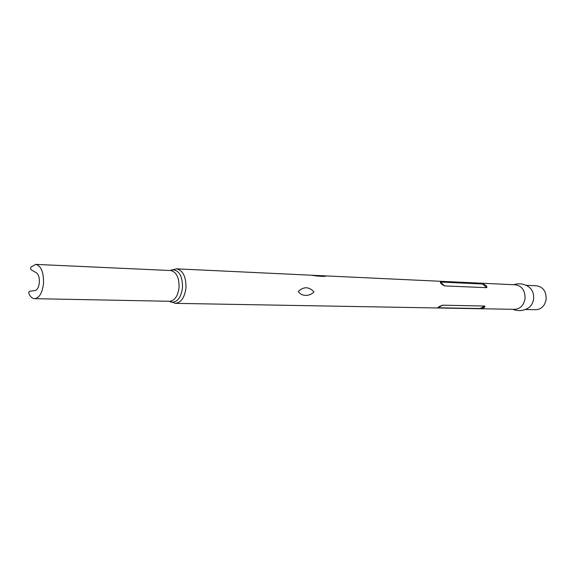 <?xml version="1.0" encoding="UTF-8"?>
<svg xmlns="http://www.w3.org/2000/svg" width="575" height="575" viewBox="0 0 575 575"><rect width="100%" height="100%" fill="white"/><g stroke="black" fill="none" stroke-linecap="round" stroke-linejoin="round"><path stroke-width="0.86" d="M525.068 298.439C523.861 305.232 520.411 308.868 514.711 309.336L175.368 303.348C181.118 302.651 184.647 297.505 185.962 287.888C186.127 276.697 182.972 270.343 176.482 268.827L311.132 275.202C317.982 276.367 326.09 276.733 326.118 275.914L515.502 284.805C521.949 285.969 525.14 290.512 525.068 298.439M313.964 291.87C309.652 296.743 301.163 296.563 298.339 291.388C303.729 286.415 308.933 286.573 313.964 291.87M437.942 307.783L480.147 308.538C483.661 308.157 485.221 307.338 484.811 306.058L442.657 305.181C439.207 306.446 437.64 307.316 437.942 307.783L442.657 305.181M311.47 275.252L325.148 275.835M444.561 285.912L486.673 287.687C487.356 286.17 486.004 284.941 482.626 284L440.472 282.045C440.048 282.857 441.406 284.151 444.561 285.912L440.472 282.045M513.662 284.718C518.47 283.166 523.042 283.604 527.368 286.027C531.846 288.521 533.938 292.747 533.643 298.705C532.932 303.715 530.588 307.107 526.628 308.883C522.15 311.025 517.565 311.161 512.864 309.3M525.988 285.301L536.676 285.804C543.073 286.947 546.236 291.374 546.171 299.093C544.985 305.713 541.557 309.257 535.907 309.709L525.205 309.515M30.921 267.116L35.758 264.392C41.134 265.844 43.722 272.133 43.528 283.267C42.385 292.833 39.423 297.965 34.651 298.669C32.394 298.547 30.497 296.93 28.944 293.811L28.757 292.61L29.447 291.317L35.01 290.555C37.382 289.879 38.834 287.169 39.373 282.411C39.546 277.588 38.539 274.361 36.34 272.744L31.043 269.747L30.561 268.209L30.921 267.116M170.257 270.509L172.141 269.79C179.048 269.934 182.505 275.899 182.527 287.701C180.981 297.886 177.172 302.687 171.091 302.105L169.266 301.271M35.758 264.392L170.682 270.53C176.424 271.874 179.22 277.531 179.069 287.507C177.905 296.067 174.778 300.66 169.683 301.278L175.368 303.348M484.811 306.058L480.147 308.538M482.626 284L486.673 287.687M170.682 270.53L176.482 268.827M34.651 298.669L169.683 301.278"/></g></svg>
